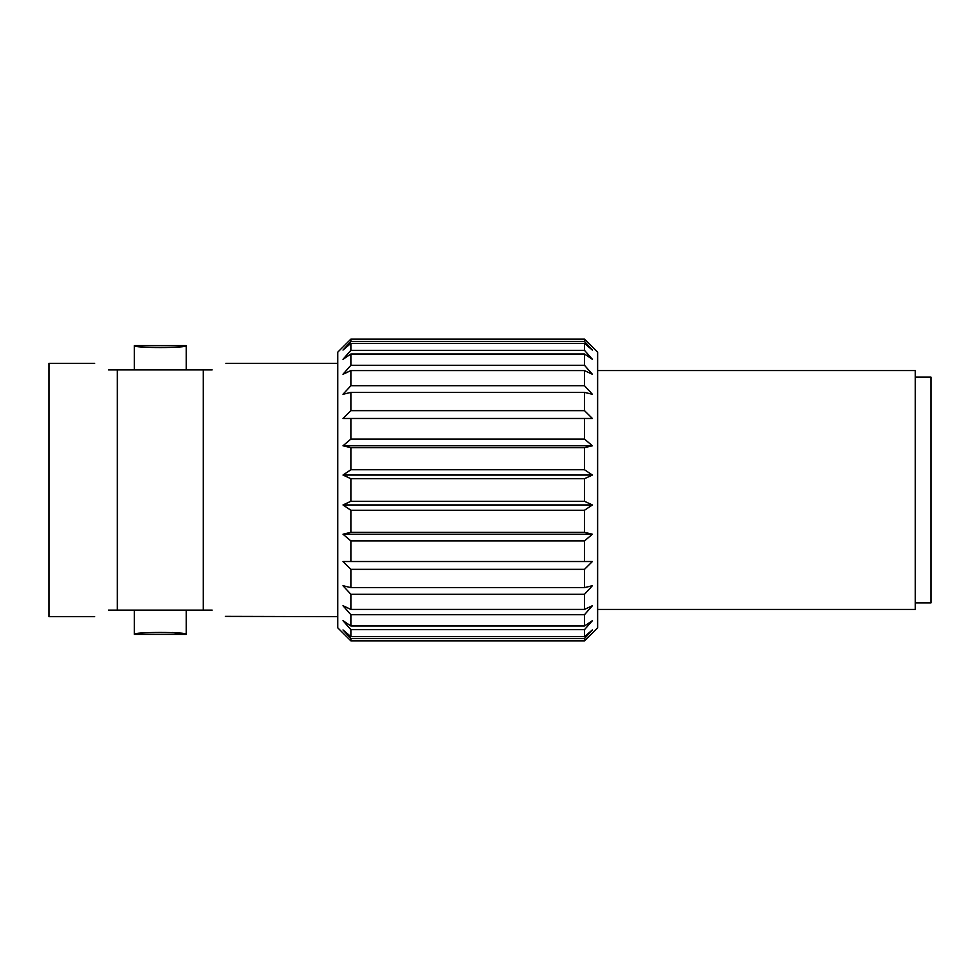 <?xml version="1.0" encoding="UTF-8"?>
<svg xmlns="http://www.w3.org/2000/svg" width="980" height="980" viewBox="0 0 980 980"><rect width="100%" height="100%" fill="white"/><g stroke="black" fill="none" stroke-linecap="round" stroke-linejoin="round"><path stroke-width="1.47" d="M915.247 377.129L931 377.129L931 602.872L915.247 602.872M915.247 370.562L915.247 609.438L597.629 609.438L597.629 370.562L915.247 370.562M592.373 534.21L584.496 532.336L350.877 532.336L343 534.21L592.373 534.21L584.496 540.911L584.496 561.528L592.373 561.528L584.496 569.343L584.496 587.608L592.373 585.721L584.496 594.297L584.496 609.413L592.373 605.738L584.496 614.705L584.496 625.987L592.373 620.695L584.496 629.662L584.496 636.633L592.373 629.932L584.496 638.507L584.496 640.871L597.629 627.812L597.629 352.188L584.496 339.129L350.877 339.129L350.877 341.493L343 350.068L350.877 343.368L584.496 343.368L592.373 350.068L584.496 341.493L584.496 339.129M584.496 532.336L584.496 510.249L592.373 504.957L584.496 501.282L584.496 478.718L592.373 475.043L584.496 469.751L584.496 447.664L592.373 445.79L584.496 439.089L584.496 418.472L592.373 418.472L584.496 410.657L584.496 392.392L592.373 394.279L584.496 385.704L584.496 370.587L592.373 374.262L584.496 365.295L584.496 354.013L592.373 359.305L584.496 350.338L584.496 343.368M584.496 501.282L350.877 501.282L343 504.957L592.373 504.957M584.496 510.249L350.877 510.249L343 504.957M350.877 501.282L350.877 478.718L343 475.043L592.373 475.043M584.496 636.633L350.877 636.633L343 629.932L350.877 638.507L350.877 640.871L584.496 640.871L350.877 640.871L337.745 627.812L337.745 352.188L350.877 339.129M350.877 636.633L350.877 629.662L343 620.695L350.877 625.987L350.877 614.705L343 605.738L350.877 609.413L350.877 594.297L343 585.721L350.877 587.608L350.877 569.343L343 561.528L350.877 561.528L350.877 540.911L343 534.21M350.877 532.336L350.877 510.249M584.496 540.911L350.877 540.911M584.496 561.528L350.877 561.528M584.496 569.343L350.877 569.343M584.496 587.608L350.877 587.608M584.496 594.297L350.877 594.297M584.496 609.413L350.877 609.413M584.496 614.705L350.877 614.705M584.496 625.987L350.877 625.987M584.496 629.662L350.877 629.662M584.496 638.507L350.877 638.507M584.496 341.493L350.877 341.493M584.496 469.751L350.877 469.751L343 475.043M350.877 469.751L350.877 447.664L343 445.79L592.373 445.79M584.496 439.089L350.877 439.089L343 445.79M350.877 439.089L350.877 418.472L343 418.472L350.877 410.657L350.877 392.392L343 394.279L350.877 385.704L350.877 370.587L343 374.262L350.877 365.295L350.877 354.013L343 359.305L350.877 350.338L350.877 343.368M584.496 350.338L350.877 350.338M584.496 354.013L350.877 354.013M584.496 365.295L350.877 365.295M584.496 370.587L350.877 370.587M584.496 385.704L350.877 385.704M584.496 392.392L350.877 392.392M584.496 410.657L350.877 410.657M584.496 418.472L350.877 418.472M584.496 447.664L350.877 447.664M584.496 478.718L350.877 478.718M108.462 610.099C90.001 618.772 90.001 618.772 108.462 610.099L203.252 610.099L203.252 369.901L165.302 369.901L186.286 369.901L186.286 345.622C187.878 348.182 132.729 348.182 134.309 345.622C132.729 348.182 187.878 348.182 186.286 345.622L134.309 345.622L134.309 369.901L155.306 369.901L108.462 369.901C90.001 361.228 90.001 361.228 108.462 369.901M212.146 369.901C230.594 361.228 230.594 361.228 212.146 369.901L203.252 369.901M172.357 632.529L186.286 634.379L186.286 610.099L134.309 610.099L134.309 634.379C132.729 631.818 187.878 631.818 186.286 634.379L134.309 634.379M117.343 610.099L117.343 369.901M94.68 616.653L49 616.653L49 363.347L94.68 363.347M155.306 369.901L165.302 369.901M212.146 610.099C230.594 618.772 230.594 618.772 212.146 610.099L203.252 610.099M337.745 616.653L225.388 616.383M337.745 363.347L225.927 363.347"/></g></svg>
